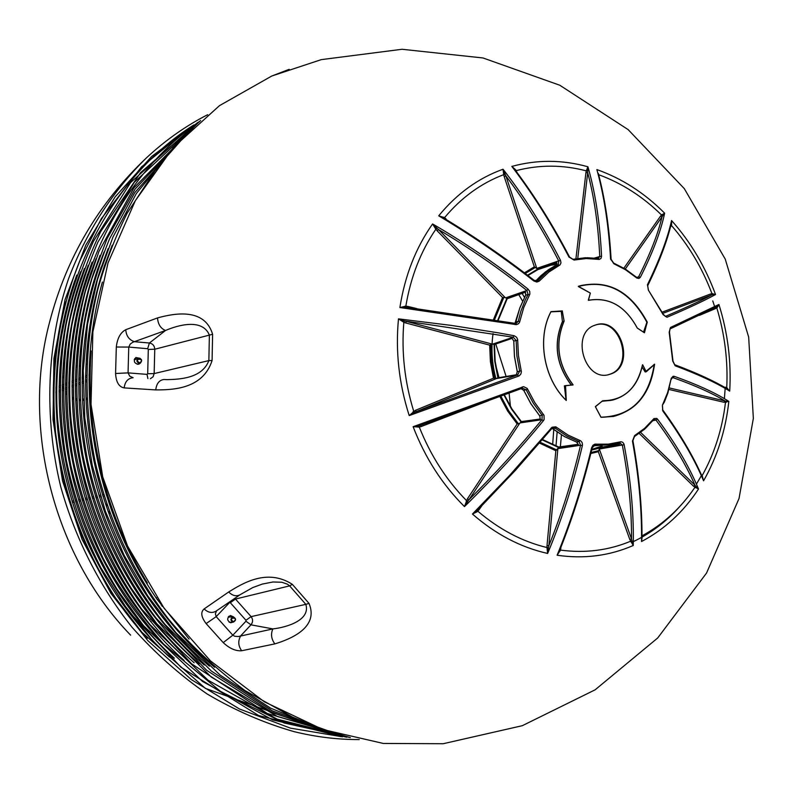 <?xml version="1.0" encoding="UTF-8"?>
<svg xmlns="http://www.w3.org/2000/svg" width="793" height="793" viewBox="0 0 793 793"><rect width="100%" height="100%" fill="white"/><g stroke="black" fill="none" stroke-linecap="round" stroke-linejoin="round"><path stroke-width="1.19" d="M160.582 636.868L159.998 636.63M151.82 627.352L151.592 626.52M151.116 622.039L151.146 621.415M151.701 618.104L151.859 617.549M152.94 614.853L153.208 614.347M159.224 607.815L159.75 607.488M162.069 606.318L162.575 606.12M76.544 398.879L75.672 398.651M73.115 397.699L72.262 397.273M69.705 395.608L68.892 394.924M66.344 392.099L65.571 390.909M65.918 374.078L66.662 373.047M69.288 370.41L70.032 369.855M72.619 368.358L73.362 368.031M86.933 398.116L86.011 398.453M83.463 399.087L82.551 399.216M80.004 399.325L79.112 399.276M109.077 499.64L108.284 500.611M106.698 504.051L106.46 506.529M108.264 511.703L109.969 513.438M113.33 515.103L114.519 515.331M79.161 400.614L80.063 400.653M82.611 400.524L83.523 400.396M86.07 399.771L86.992 399.444M89.52 398.245L90.461 397.66M80.073 365.771L79.3 365.771M76.743 365.989L75.989 366.118M73.422 366.832L72.688 367.119M70.101 368.428L69.368 368.904M66.751 371.114L66.017 371.917M63.341 376.209L62.568 378.43M62.369 386.459L63.083 388.838M65.591 393.378L66.374 394.329M68.922 396.738L69.744 397.343M72.312 398.82L73.164 399.206M75.731 400.069L76.604 400.267M161.742 604.95L161.227 605.158M158.917 606.338L158.392 606.675M152.266 613.118L151.988 613.613M150.819 616.211L150.64 616.756M149.907 619.858L149.827 620.463M149.827 624.388L149.917 625.092M152.752 632.229L157.272 637.304M114.499 515.272L113.31 515.034L114.499 515.272M109.94 513.349L108.205 511.535L109.94 513.349M106.51 506.687L106.728 504.14L106.52 506.697M108.304 500.67L109.097 499.699L108.304 500.67M560.364 446.806L561.444 434.822M154.932 634.707L153.069 632.665M110.475 503.892L109.712 504.883M111.456 509.939L112.656 510.196M147.25 638.256C85.951 572.377 50.207 476.127 53.478 383.277C54.39 355.254 58.444 328.143 65.641 301.935M233.38 621.722C226.748 616.924 240.17 617.013 233.38 621.722M233.221 622.138L233.33 622.138C236.354 620.245 236.304 618.51 233.172 616.934C230.198 618.738 230.208 620.473 233.221 622.138L229.157 622.237M228.592 616.558L229.554 617.043M139.419 362.847C132.58 357.584 146.497 358.704 139.419 362.847M139.271 363.303L140.321 363.144C142.581 360.359 141.907 358.743 138.319 358.317C136.178 360.359 136.495 362.024 139.271 363.303M134.354 359.378L135.197 359.516M560.592 548.102L560.978 547.14M590.815 453.527L598.338 451.703L599.667 448.095L619.502 444.239M598.338 451.703L629.801 539.508L631.525 538.962L599.498 449.552M559.947 549.747L560.482 550.104L560.859 548.161M560.463 547.874L557.112 555.229L560.482 550.104C585.155 553.375 608.528 550.421 630.584 541.252L631.912 540.548L631.525 538.962C631.664 509.512 628.591 478.199 622.317 445.022L624.141 444.754L623.903 443.921L622.753 442.306L621.038 441.731L608.3 444.149L594.72 444.179L592.916 445.309L591.608 447.758C582.865 483.74 571.981 518.027 558.976 550.629L557.112 555.229C584.015 559.134 609.401 555.883 633.26 545.485L631.912 540.548M629.801 539.508L633.26 545.485L633.329 541.232C633.647 511.059 630.584 478.903 624.141 444.754M593.828 445.527L595.166 445.23L591.608 447.758M421.182 425.157L421.033 426.594L488.716 400.634M499.887 396.53L507.619 411.022L517.165 423.948L519.653 423.373L521.09 421.876L540.301 419.001M517.165 423.948L467.404 498.866L469.04 499.649L519.653 423.373M421.083 425.197L522.29 388.253L419.527 425.672L419.289 427.06L421.033 426.594M419.527 425.672L413.123 426.693L419.289 427.06C430.619 455.529 446.35 480.033 466.482 500.571L467.949 501.126L469.04 499.649C495.001 473.927 519.296 447.282 541.956 419.705L543.403 420.686L544.137 419.477L544.008 415.314L534.779 402.586L527.196 388.411L523.608 386.657L413.123 426.693C425.167 457.908 442.276 484.533 464.47 506.588L467.949 501.126M467.404 498.866L464.47 506.588L468.266 502.871C495.04 476.474 520.089 449.086 543.403 420.686M522.3 388.243L522.27 386.915M516.302 374.802L517.314 371.709L514.498 356.444L513.775 341.069L512.08 338.244L494.089 344.4L491.997 344.033L489.687 345.133L490.401 361.737L493.474 378.211L495.982 378.757L497.925 377.835L516.352 374.752L497.925 377.835M491.997 344.033L406.422 321.393L405.6 322.929L489.687 345.133M493.474 378.211L415.324 410.377L416.454 411.537L495.982 378.757C491.908 363.65 490.946 348.593 493.058 333.605M492.79 344.063L513.269 337.223L404.648 320.967L403.835 322.275L405.6 322.929M404.648 320.967L398.482 318.855L403.835 322.275C401.357 352.171 404.648 381.82 413.718 411.24L414.798 412.261L517.631 374.911L518.513 376.13L519.326 375.713L520.872 374.009L521.378 371.699L518.453 355.631L517.641 339.463L516.63 337.312L514.28 335.756L498.609 332.891L451.723 325.467L398.482 318.855C395.4 351.378 398.968 383.614 409.208 415.591L414.798 412.261M415.324 410.377L409.208 415.591L518.513 376.13M512.08 338.244L513.715 341.099L516.134 340.484L513.269 337.223L513.834 335.647M416.682 308.556L407.642 306.385L405.838 306.148L406.343 307.287L514.875 323.554L519.861 307.902L525.739 295.065L525.412 291.973L506.826 298.495L505.111 297.514L502.574 297.504L493.385 319.817M505.111 297.514L438.509 229.544L437.121 230.753L502.574 297.504M407.642 306.385L407.86 307.456M505.805 297.801L526.899 290.506C498.569 268.064 469.099 247.743 438.509 229.544L437.121 228.334L435.843 229.217L437.121 230.753M437.121 228.334L432.581 223.953L435.843 229.217C420.726 251.371 410.724 277.015 405.838 306.148L399.89 307.535L406.343 307.287M525.68 295.174L528.098 294.461L526.899 290.506L528.069 289.108C498.896 266.012 468.564 245.166 437.052 226.56L432.581 223.953C415.79 247.783 404.896 275.647 399.89 307.535L516.421 324.644L518.444 323.782L519.534 322.364L523.737 307.585L529.873 294.084L529.734 291.388L528.069 289.108M529.546 294.877L528.098 294.461L525.353 299.794L520.882 311.213L518.245 321.363L515.827 322.008L515.053 324.615M536.603 267.856L505.904 175.977C525.174 201.442 542.818 229.841 558.827 261.155L558.242 264.654L547.576 271.444L538.09 280.355L535.622 281.059L541.004 275.627L548.181 269.888L555.913 265.259L556.914 262.77L537.713 269.114L534.343 266.825L524.421 272.832M505.191 174.391L503.04 169.236L503.694 174.658L505.191 174.391L505.904 175.977L504.179 176.581L534.343 266.825M447.579 220.375L445.795 219.294M446.053 218.878L444.556 217.639L444.427 218.462M504.179 176.581L503.694 174.658C481.083 183.233 461.377 197.566 444.556 217.639L438.707 215.835L445.993 219.582M534.046 280.435L534.185 280.365C505.072 257.636 474.977 236.899 443.892 218.144L444.288 218.382M537.109 268.292L560.453 260.263C543.958 228.037 525.769 198.914 505.865 172.894L503.04 169.236C478.278 178.138 456.837 193.67 438.707 215.835L443.138 218.481C474.363 237.315 504.596 258.141 533.838 280.97L536.802 282.04L539.131 281.208L548.815 272.098L559.997 264.941L560.988 262.84L560.453 260.263M539.428 280.92L534.185 280.365L533.838 280.97M577.76 258.409L587.692 172.686L585.928 172.616L575.936 258.706M594.314 258.112L599.746 256.526C598.289 225.41 594.274 197.457 587.692 172.686L587.712 171.199L586.275 170.852L585.928 172.616M587.712 171.199L587.92 166.778L586.275 170.852C562.762 164.686 539.409 164.617 516.223 170.624L515.817 170.901M517.026 172.438L515.698 169.831L511.832 166.421L515.232 170.128C534.789 196.119 552.909 225.113 569.592 257.091L574.073 260.054L586.176 258.548L599.211 259.42L600.975 258.459L601.56 256.317C600.043 224.29 595.83 195.633 588.921 170.336L587.92 166.778C562.386 159.651 537.02 159.542 511.832 166.421L514.607 170.079C534.185 196.109 552.334 225.143 569.037 257.18M515.281 170.198L515.807 170.981M598.061 258.637L599.746 256.526L601.56 256.317M569.453 257.329L574.073 260.054M625.29 269.045L662.046 216.796L660.5 216.162L623.873 268.183M636.63 277.372L638.593 276.896C650.052 254.275 657.873 234.242 662.046 216.796L662.661 215.775L661.521 214.982L660.5 216.162M662.661 215.775L664.643 213.198L661.521 214.982C642.895 196.684 622.069 183.302 599.042 174.837L598.656 174.777M599.052 176.294L598.328 173.538M598.378 173.756L598.527 174.579M637.681 277.669L638.593 276.896L640.318 277.342C652.084 254.057 660.004 233.519 664.088 215.716L664.643 213.198C644.59 193.026 621.999 178.484 596.871 169.583L597.823 173.122C604.484 198.28 608.737 226.867 610.56 258.895L613.921 263.791L625.469 269.709L636.918 278.095L638.91 278.492L640.318 277.342M610.888 259.717L610.56 258.895M662.889 313.314L711.688 294.976L710.548 293.995L662.324 312.085M665.248 316.377L665.634 316.298C685.39 307.922 700.744 300.815 711.688 294.976L712.659 294.669L711.955 293.648L710.548 293.995M712.659 294.669L715.534 294.53L711.955 293.648C702.261 268.054 688.74 245.315 671.403 225.44L670.987 224.964M670.64 226.887L671.631 224.657L671.562 220.533L671.255 223.913M671.225 223.993L671.027 224.647M665.446 316.357L667.012 317.24C687.313 308.606 702.975 301.31 713.987 295.363L715.534 294.53C705.264 266.597 690.614 241.924 671.562 220.533L670.977 223.011C666.744 240.616 658.904 261.194 647.435 284.717L648.476 290.278L663.166 314.682L667.012 317.24M647.663 285.777L647.435 284.717M725.337 387.737L723.523 386.697M699.485 315.327L715.514 308.596L715.663 307.337M726.864 388.649L726.735 387.737L725.298 387.172M727.379 388.154L727.498 389.026L726.973 388.709L729.709 391.108L726.735 387.737C728.053 360.746 724.733 334.121 716.793 307.872L716.763 306.722L670.115 328.887M715.514 308.596L717.328 307.397L718.924 304.492L716.763 306.722M674.575 364.671L675.2 365.791C697.533 374.187 715.108 382.256 727.915 390.007L729.709 391.108C731.424 361.806 727.825 332.931 718.924 304.492L670.511 327.469L669.183 332.247L672.702 361.023L675.2 365.791M669.966 328.956L670.511 327.469M668.985 389.472L723.999 402.269L724.861 400.901L669.411 387.965M701.904 475.949L701.22 474.422M662.472 409.912L662.908 410.159C680.216 434.078 693.399 456.411 702.429 477.148L703.569 480.796L702.162 475.602C714.483 453.457 722.264 429.072 725.476 402.447L725.902 401.179L724.861 400.901C712.164 393.159 694.916 385.418 673.138 377.686L674.238 376.328L673.069 376.288L671.255 378.291L667.627 392.594L662.442 405.094L662.789 410.943C680.116 434.881 693.29 457.184 702.32 477.872L703.569 480.796C717.219 456.897 725.645 430.44 728.836 401.407L725.902 401.179M701.974 476.276L702.33 476.95M723.999 402.269L728.836 401.407L727.042 400.277C714.235 392.287 696.631 384.308 674.238 376.328M662.403 405.818L662.789 410.943M639.227 433.454L693.597 486.278L694.955 485.197L640.655 432.413M641.983 535.721L641.983 533.957M641.983 536.851L641.527 541.53L642.389 535.632C663.364 524.183 680.88 508.085 694.916 487.338L695.828 486.228L694.955 485.197C686.054 464.777 673.049 443.059 655.96 420.052L657.526 419.14L656.753 418.407L653.947 418.605L644.63 428.319L634.588 435.605L632.467 441.106C638.623 475.265 641.656 507.332 641.567 537.307L641.527 541.53C664.524 529.367 683.507 511.862 698.504 489.033L695.828 486.228M641.914 535.79L641.973 536.692M693.597 486.278L698.504 489.033L697.265 486.069C688.344 465.134 675.101 442.831 657.526 419.14M632.626 440.511L632.467 441.106M478.585 509.096L479.041 509.76L481.688 505.964M539.518 443.079L555.843 450.751L558.599 447.51L578.325 444.288M555.843 450.751L547.011 545.534L548.855 545.663L557.826 449.175M547.011 545.534L546.982 547.547L548.518 547.448L548.855 545.663C561.712 513.834 572.278 480.36 580.555 445.25L582.349 445.686L582.478 444.744L582.102 442.494L580.754 440.858L567.957 435.01L555.824 426.852L552.057 427.209L509.344 475.681L472.44 514.042L477.128 511.763L479.041 509.76M477.763 509.939L515.678 470.051L551.522 428.874L516.174 469.387L477.564 510.127L477.832 511.198C499.253 529.466 522.3 541.579 546.982 547.547L547.636 553.445L548.518 547.448M477.564 510.127L472.44 514.042C495.645 534.264 520.704 547.398 547.636 553.445L549.549 548.845C562.901 516.213 573.835 481.827 582.349 445.686M619.343 444.13L599.558 447.52L599.657 448.075L591.667 450.057M542.541 439.54L558.728 447.024L578.256 444.278L558.599 447.48L542.234 439.897M540.221 419.14L521.09 421.876M506.826 298.495L525.571 292.201M537.971 269.57L527.96 275.538L537.961 269.57L556.904 263.236L537.971 269.57L537.713 269.114M597.179 258.478L597.377 258.003L596.197 258.34M536.94 281.049L534.135 280.504M498.063 320.61L507.183 298.743L525.511 292.221M525.412 291.973L525.69 295.095M519.811 321.502L518.245 321.363L516.104 323.514L514.935 323.584M653.571 419.715L654.334 419.289L655.96 420.052L652.808 420.736M517.314 371.709L519.683 371.134L517.631 374.911L496.745 378.519M619.7 444.586L618.183 443.436M540.231 419.19L539.815 415.958L531.003 403.875L523.816 390.384L521.06 388.709M522.448 388.203L526.185 389.819L533.382 403.32L542.194 415.403L541.956 419.705L520.258 422.887M578.355 444.615L576.759 442.147L564.547 436.616L552.037 428.379L555.397 428.299L566.916 436.081L579.118 441.612L580.555 445.25L558.203 448.57M551.522 428.765L553.078 427.843L555.397 428.299L556.567 427.308M619.868 442.96L622.317 445.022L599.637 448.967M671.096 379.569L672.405 377.637L673.138 377.686L671.919 378.003M553.078 427.843L551.522 428.864L551.036 428.131M646.245 371.758L645.205 371.986L654.512 364.304C650.676 392.604 637.027 409.981 613.544 416.434L601.035 417.296C631.258 416.523 649.11 398.869 654.612 364.314L646.245 371.758L642.667 364.78L646.186 371.729L645.145 371.957L642.102 366.951M595.434 406.541L602.601 400.802L595.394 406.73L601.035 417.296M595.394 406.73L600.945 417.237L595.414 406.72M646.275 371.739L654.463 364.175M602.67 400.772L612.355 400.138C628.512 395.707 638.563 383.941 642.499 364.839L642.489 364.81C637.076 388.461 623.804 400.445 602.67 400.772L602.601 400.802M611.373 373.79L608.895 374.593C584.56 381.889 570.474 333.219 594.651 325.308L596.167 324.793C620.562 316.595 635.599 365.206 611.373 373.79M271.781 76.019L321.304 59.624L402.041 49.275L483.026 57.968L559.789 85.238L628.135 129.606L684.309 188.635L725.238 259.093L748.671 337.104L753.35 418.397L739.036 498.5L706.553 573.052L657.684 637.998L595.137 689.811L522.309 725.694L443.188 743.725L383.316 743.447L322.84 729.52L264.327 701.805L210.512 660.926L164.101 608.251L127.514 545.951L102.723 476.88L91.007 404.351L92.87 331.9L107.997 262.969L135.325 200.698L173.171 147.637L219.433 105.677L271.781 76.019L289.177 69.318M572.992 385.031L573.071 384.793C557.875 364.661 554.892 343.448 564.11 321.165L562.267 310.915L550.937 311.679C536.732 338.205 543.711 378.925 566.252 400.475L565.558 385.626L572.952 384.962L564.378 385.864L566.063 400.217M206.121 623.585L223.22 642.608C229.484 648.476 235.64 651.192 241.677 650.746L274.824 643.896C291.596 638.831 318.994 627.104 309.002 603.374L292.349 584.362C267.122 568.016 242.47 583.499 228.662 591.994L204.158 608.915C200.451 612.047 201.105 616.934 206.121 623.585L216.192 616.637L215.379 613.752L216.568 610.808M212.088 360.488L212.613 334.269C204.604 307.654 174.629 313.195 157.52 317.924L125.75 329.71C120.467 332.495 117.314 338.264 116.313 347.017L128.753 347.076L130.25 344.043L132.778 342.259L165.539 330.473C177.999 325.1 202.473 318.132 209.382 335.112L208.856 360.597L212.088 360.488C202.949 389.145 172.824 389.898 155.745 389.918L124.174 387.896C118.96 386.964 116.095 382.167 115.58 373.493L128.06 372.879L128.753 347.076L147.676 348.712L148.301 349.435L147.686 373.761L147.022 374.375L128.06 372.879L129.735 376.169L133.125 377.726C127.941 378.261 124.957 381.651 124.174 387.896M588.277 300.141L588.436 300.329C609.034 296.82 625.29 306.039 637.215 327.995L644.461 332.723L647.237 322.107C630.257 290.803 607.299 278.878 578.345 286.323L590.329 293.073L588.436 300.329M551.026 311.619L562.247 311.005L564.12 321.076M562.415 311.044L561.236 311.362L562.435 321.522L564.031 321.135C554.803 343.448 557.786 364.691 572.992 384.843L564.378 385.864M566.172 400.326L564.467 385.854L565.468 385.636L566.271 400.435C543.74 378.895 536.772 338.234 550.957 311.728L562.267 310.915M647.257 322.226L644.342 332.743L637.265 328.054M578.375 286.56L590.359 293.113L578.355 286.531L580.149 285.787C608.459 279.592 630.792 291.715 647.147 322.146L643.589 332.237M644.342 332.743L637.215 327.975C625.28 305.999 609.004 296.77 588.386 300.279L590.329 293.053M588.386 300.279C609.014 296.76 625.29 305.999 637.235 327.975L637.265 328.015M608.201 374.742L610.59 373.969C634.42 365.553 620.334 317.735 596.078 324.823M140.391 363.125L138.656 364.255C134.116 363.472 133.184 361.231 135.861 357.524L140.153 358.347M136.416 359.051L134.76 358.565M232.815 622.148L230.684 622.773C226.778 620.552 226.699 618.134 230.446 615.517L233.687 616.974M230.129 617.033L228.989 616.191M212.613 334.269L154.764 349.237L148.301 349.435M157.52 317.924C158.025 324.357 160.701 328.54 165.539 330.473L149.391 343.012L147.676 348.712M150.363 378.707L153.069 376.814L154.159 373.572L208.856 360.597C202.116 378.548 179.307 379.302 167.264 379.639L163.982 379.52C159.264 380.055 156.518 383.525 155.745 389.918M125.75 329.71C126.265 336.034 129.209 340.028 134.572 341.714L149.391 343.012C152.732 343.656 154.516 345.728 154.764 349.237L154.159 373.572L147.686 373.761M204.158 608.915C207.935 612.573 211.82 613.366 215.815 611.304L215.825 611.294M240.418 594.502L240.18 594.671C236.453 596.732 232.617 595.84 228.662 591.994M252.452 587.692L262.305 584.074L273.02 581.983L281.802 582.25L287.413 584.173L289.643 585.878L292.349 584.362M223.22 642.608L232.835 635.203L216.192 616.637L229.435 602.7L230.317 602.72L245.959 620.275L245.939 621.226L250.975 624.834L272.901 628.908C270.611 633.924 271.246 638.92 274.824 643.896M241.677 650.746C238.168 645.849 237.85 640.873 240.725 635.808L250.975 624.834C253.066 622.118 253.116 619.383 251.113 616.627L235.481 599.042L289.643 585.878L305.84 604.355L309.002 603.374M245.959 620.275L251.113 616.627L305.84 604.355C310.727 620.275 286.59 627.362 272.901 628.908L238.366 636.531L234.738 636.273L232.835 635.203L245.939 621.226M56.69 388.57L56.006 388.748M89.064 375.674L89.084 374.474M85.604 377.012L85.624 375.813M82.185 378.32L82.194 377.141M78.794 379.629L78.804 378.449M75.434 380.918L75.454 379.738M72.104 382.196L72.123 381.027M68.813 383.465L68.832 382.295M65.551 384.714L65.571 383.554M62.32 385.963L62.34 384.803M59.118 387.192L59.138 386.042M55.946 388.411L55.966 387.262M56.67 393.001L55.966 393.189M89.034 380.343L89.034 379.143M85.575 381.651L85.575 380.462M82.145 382.95L82.155 381.76M78.755 384.228L78.755 383.049M75.394 385.497L75.404 384.318M72.074 386.756L72.074 385.586M68.773 387.995L68.783 386.835M65.512 389.234L65.512 388.064M62.28 390.453L62.28 389.294M59.078 391.663L59.088 390.513M55.906 392.862L55.916 391.712M104.26 266.299L104.617 265.219M100.78 268.143L101.147 267.063M97.351 269.957L97.708 268.896M93.941 271.761L94.298 270.7M90.571 273.555L90.917 272.495M87.23 275.32L87.577 274.269M83.919 277.074L84.266 276.033M80.648 278.809L80.995 277.768M77.397 280.534L77.744 279.493M74.185 282.239L74.522 281.208M106.549 495.397L106.183 494.237M102.991 496.14L102.634 494.981M99.462 496.864L99.105 495.714M95.973 497.588L95.626 496.448M92.523 498.301L92.166 497.161M89.103 499.015L88.747 497.885M85.713 499.719L85.366 498.589M82.363 500.413L82.016 499.293M79.032 501.097L78.695 499.986M75.751 501.781L75.404 500.67M72.49 502.455L72.143 501.345M120.417 599.855L118.335 597.714M156.974 599.25L156.3 598.279M153.198 599.468L152.524 598.497M149.451 599.686L148.777 598.715M145.743 599.895L145.079 598.933M142.066 600.113L141.402 599.151M138.428 600.321L137.774 599.369M134.83 600.529L134.176 599.577M131.261 600.727L130.607 599.786M127.732 600.935L127.078 599.994M124.233 601.134L123.579 600.202M120.764 601.332L120.12 600.41M130.607 635.143C54.093 556.151 21.034 428.289 49.741 321.591C21.034 428.289 54.093 556.151 130.607 635.143M207.568 114.757C185.641 125.988 165.261 140.361 146.447 157.866C113.012 190.617 86.219 231.883 68.347 279.305C46.757 343.795 43.803 416.979 60.724 486.724C75.246 538.536 99.67 586.513 132.044 627.263C154.913 652.996 179.942 675.24 207.132 693.984C235.194 710.538 264.188 723.087 294.104 731.652C315.882 736.984 337.58 739.621 359.199 739.562M141.313 619.055L153.019 632.695M74.998 298.138L69.16 321.69M67.851 328.619L74.096 301.568M113.736 513.2L112.656 513.269M109.593 512.387L108.056 511.108M108.582 501.523L109.474 500.869M112.16 508.799L111.119 508.987M498.985 377.577L495.625 364.879M510.444 406.551L509.106 393.13M506.103 376.437L495.754 344.003M552.652 444.744L553.762 429.469M522.617 301.142L518.771 294.609M556.002 446.082L557.142 431.977M524.47 297.355L522.131 293.42M58.533 351.16L68.585 301.211M150.164 637.513L121.408 601.302M193.908 124.907L151.691 156.449L115.154 196.852L85.842 245.037L65.085 299.526L53.934 358.446L53.012 419.646L62.508 480.766L82.085 539.438L110.951 593.412L147.875 640.665L191.291 679.581L239.436 708.972L290.436 728.133L342.417 736.806M598.983 450.563L591.063 452.535M560.145 550.986L559.719 550.302M632.16 541.371L631.05 542.015M518.463 423.868L508.719 410.843L500.849 396.173M418.397 427.12L418.565 425.891M467.404 501.959L466.145 501.483M503.981 395.023L511.614 409.257L521.07 421.906M494.683 378.786L491.422 361.638L490.738 344.35M403.003 321.809L403.706 320.669M413.936 412.727L413.004 411.815M494.049 344.38L494.723 361.192L497.895 377.864M494.406 319.995L503.852 297.345M435.307 228.384L436.418 227.641M405.372 307.238L404.945 306.197M506.796 298.475L497.627 320.541M525.244 273.466L535.553 267.31M503.575 173.726L504.854 173.548M443.664 218.016L443.743 217.183M537.704 269.085L527.523 275.211M586.552 170.079L587.762 170.436M662.086 214.536L663.017 215.29M712.639 293.638L713.185 294.57M648.287 289.832L647.712 285.678C659.171 262.156 667.022 241.548 671.265 223.854L671.631 224.657M717.209 306.405L717.328 307.397M726.457 401.268L726.16 402.378M696.304 486.724L695.58 487.725M556.924 450.037L540.192 442.286M548.389 548.409L547.081 548.518M477.128 511.763L476.841 510.801M599.558 447.52L591.816 449.453M558.708 447.034L542.531 439.56M540.251 419.001L521.318 421.579L511.921 409.019L504.318 394.894M498.222 377.696L495.08 361.152L494.426 344.479M498.024 320.6L507.143 298.763M602.095 446.043L591.846 449.334L602.174 446.043M556.736 264.337L551.076 265.189M553.405 264.406L556.884 263.821M598.626 258.577L585.363 257.755L573.141 259.271L587.256 257.725L596.187 258.34L597.972 258.607L598.457 259.39M556.884 263.018L555.883 265.268L545.197 272.078L535.662 281.039M559.362 265.377L558.242 264.654L555.863 265.278M525.68 295.105L519.802 307.952L515.866 322.057M634.499 436.517L645.849 428.002L653.501 419.874L653.402 419.15M516.332 374.762L517.254 371.719L514.439 356.463L513.775 341.139M517.73 340.415L516.134 340.484L516.867 355.859L519.683 371.134L521.239 370.747M614.188 444.377L593.422 445.815L615.001 444.189M543.502 414.551L539.746 415.879M527.672 389.234L523.796 390.344M552.929 428.775L564.487 436.616L576.65 442.107M580.03 440.492L579.118 441.612L576.689 442.147L578.275 444.417M616.538 443.842L619.848 442.96L616.538 443.842L595.166 445.23L595.91 444.07M619.928 442.94L620.304 441.85M635.946 277.035L636.244 277.619M613.376 263.068L613.921 263.791M665.456 316.357L663.404 314.484L648.476 290.278M671.047 379.113L667.894 393.001L664.326 402.14L662.442 405.094M634.261 436.656L634.588 435.605M654.612 364.314L654.344 364.334C650.508 392.634 636.848 410.011 613.376 416.474L600.975 417.197C631 416.345 648.753 398.75 654.245 364.433M642.072 367.09L645.304 371.967M611.116 400.376L602.155 401.208M602.065 401.278L612.315 400.138M602.611 400.842L595.434 406.591M116.313 347.017L115.58 373.493M564.11 321.165L562.515 321.552C553.306 343.785 556.26 364.968 571.386 385.091M572.179 385.021L573.071 384.793M550.917 311.827L561.236 311.362L562.435 321.522C553.217 343.765 556.161 364.949 571.277 385.101M550.986 311.708L550.966 311.728C536.782 338.214 543.75 378.895 566.271 400.425M580.833 285.569C608.846 279.949 630.901 292.161 646.979 322.196L647.237 322.107M578.345 286.323L580.149 285.787M588.307 300.16L590.339 293.123M578.325 286.471C607.151 279.156 630.009 291.081 646.89 322.236L643.51 332.178M147.894 378.568L147.022 374.375M230.317 602.72L235.481 599.042L234.847 598.437M598.636 174.668L599.349 174.946M712.768 300.914L714.652 306.693M725.159 388.382L724.405 398.671M701.349 475.681L696.423 484.126M679.819 506.449C666.457 521.497 650.954 533.223 633.32 541.619M207.637 114.707C185.671 125.958 165.281 140.351 146.447 157.866C98.6 203.226 66.364 257.804 49.741 321.591M90.333 363.412L89.48 363.64M86.873 364.334L86.04 364.552M83.443 365.236L82.641 365.454M80.053 366.128L79.27 366.336M76.693 367.02L75.94 367.218M90.402 396.441L89.46 396.916M294.104 731.652C315.892 736.984 337.62 739.631 359.269 739.582M233.172 616.934L228.186 617.093M138.319 358.317L134.225 359.883M140.222 363.184L137.239 364.304M594.433 445.279L592.202 447.876C583.47 483.789 572.615 518.007 559.62 550.55M406.987 307.347L516.104 323.514M598.299 173.399L598.338 173.558C605.019 198.736 609.272 227.323 611.106 259.321L613.653 263.088M727.498 389.026L727.498 389.026C714.612 381.215 697.017 373.106 674.694 364.711L673.009 361.152L669.461 332.178L670.035 328.926L716.148 307.089M641.983 537.01L641.983 537.575M653.501 419.874L644.61 429.191L634.4 436.606L632.913 440.73C639.059 474.829 642.082 506.866 641.983 536.821L641.983 537.585M494.406 344.479L512.159 338.333M498.272 377.686L495.139 361.132L494.465 344.459M619.531 444.397L618.163 443.436M540.231 419.051L539.755 415.958M521.16 388.689L523.757 390.384L530.933 403.865L539.746 415.948M521.358 421.579L511.971 409.01L504.368 394.874M637.77 277.649L636.264 277.094M613.663 263.088L625.36 269.085L636.254 277.094M654.334 419.289L653.511 419.864M642.508 364.83C638.573 383.931 628.522 395.697 612.355 400.138M608.895 374.593L608.281 374.722M556.726 264.366L551.016 265.209M215.815 611.304L240.18 594.671L252.967 587.464M59.178 387.618L59.881 387.341M62.379 386.389L63.103 386.112M65.611 385.15L66.354 384.863M68.872 383.891L69.635 383.604M72.163 382.632L72.946 382.325M75.494 381.354L76.297 381.046M78.854 380.065L79.677 379.748M82.244 378.767L83.096 378.439M85.674 377.448L86.546 377.111M89.133 376.12L90.025 375.773M56.025 387.212L56.709 386.944M59.197 385.983L59.901 385.715M62.399 384.754L63.123 384.466M65.631 383.505L66.374 383.217M68.892 382.246L69.655 381.948M72.183 380.967L72.966 380.67M75.513 379.688L76.316 379.371M78.874 378.39L79.697 378.073M82.264 377.081L83.116 376.754M85.694 375.753L86.566 375.416M89.153 374.415L90.045 374.078M59.138 392.069L59.852 391.801M62.34 390.86L63.073 390.582M65.571 389.641L66.334 389.353M68.832 388.411L69.615 388.124M72.133 387.172L72.936 386.865M75.464 385.913L76.287 385.606M78.824 384.645L79.667 384.327M82.214 383.366L83.077 383.039M85.644 382.077L86.536 381.74M89.103 380.769L90.015 380.432M55.976 391.653L56.67 391.395M59.148 390.453L59.862 390.176M62.35 389.234L63.083 388.957M65.581 388.005L66.334 387.727M68.842 386.776L69.615 386.478M72.133 385.517L72.936 385.22M75.464 384.258L76.287 383.951M78.824 382.979L79.667 382.662M82.214 381.691L83.077 381.364M85.644 380.392L86.526 380.055M89.103 379.084L90.015 378.737M76.772 275.072L74.661 281.119M84.395 268.51L81.164 277.669M92.107 262.057L87.785 274.15M100.037 255.356L94.545 270.562M108.086 248.675L101.435 266.904M72.589 502.564L73.412 502.395M75.85 501.89L76.693 501.711M79.141 501.206L80.004 501.027M82.462 500.522L83.344 500.333M85.822 499.828L86.724 499.64M89.212 499.124L90.134 498.936M92.632 498.42L93.574 498.222M96.082 497.697L97.053 497.498M99.571 496.973L100.572 496.775M103.1 496.249L104.121 496.041M106.658 495.516L107.699 495.298M72.203 501.107L72.966 500.948M75.404 500.442L76.237 500.264M78.685 499.749L79.548 499.57M82.006 499.055L82.898 498.866M85.366 498.351L86.268 498.163M88.747 497.647L89.678 497.449M92.166 496.933L93.118 496.725M95.626 496.21L96.597 496.002M99.115 495.476L100.106 495.268M102.634 494.743L103.655 494.525M106.193 493.999L107.233 493.771M174.361 658.23C155.824 641.398 139.132 622.366 124.283 601.124L124.897 601.104M127.792 600.935L128.416 600.896M131.331 600.727L131.975 600.697M134.899 600.529L135.563 600.489M194.156 662.789C173.439 644.63 154.883 623.804 138.488 600.301L139.191 600.281M199.202 663.919C177.939 645.443 158.907 624.16 142.125 600.093L142.849 600.063M145.813 599.895L146.546 599.855M149.52 599.686L150.283 599.637M214.596 667.28C191.658 647.851 171.209 625.241 153.247 599.449L154.05 599.419M157.044 599.25L157.767 599.211M123.282 599.686L123.896 599.647M126.781 599.478L127.415 599.439M130.31 599.26L130.964 599.221M133.878 599.052L134.552 599.012M137.476 598.834L138.17 598.794M141.104 598.616L141.828 598.576M144.772 598.398L145.525 598.358M148.479 598.18L149.253 598.13M152.226 597.952L153.019 597.912M156.003 597.734L156.736 597.684M340.296 736.578L205.298 688.334L141.977 632.368L115.52 597.932C82.918 547.745 62.915 492.403 55.5 431.907C50.286 371.342 58.325 314.424 79.627 261.175L101.375 218.61L141.511 166.917L190.29 127.247M169.514 657.09C151.513 640.595 135.286 621.999 120.814 601.322M120.229 600.479C99.571 570.583 83.671 537.892 72.53 502.385M72.232 501.414C61.339 465.818 55.916 429.598 55.966 392.743M55.976 391.722L56.006 388.292M56.025 387.271C56.799 350.526 62.875 315.475 74.255 282.13M342.338 736.806L258.577 715.494L180.973 667.26L128.496 611.185L100.919 567.857C76.931 520.951 62.488 471.092 57.572 418.288C49.037 295.521 106.46 180.001 193.829 124.947M123.698 600.281C102.951 570.236 86.982 537.386 75.791 501.701M75.494 500.73C64.55 464.966 59.098 428.567 59.138 391.544M59.148 390.523L59.178 387.073M59.197 386.052C59.961 349.128 66.057 313.919 77.476 280.425M77.813 279.453L80.579 271.751M346.65 737.222L272.604 719.885L202.572 681.484L143.424 625.568L116.958 589.1C93.068 549.678 76.257 507.024 66.523 461.139C58.593 414.937 58.454 369.399 66.097 324.525C72.52 295.353 81.649 267.598 93.465 241.27L130.607 182.559L197.507 122.578M179.248 659.38C160.176 642.211 143.018 622.723 127.782 600.916M127.197 600.073C106.361 569.889 90.323 536.871 79.082 501.027M78.785 500.046C67.792 464.103 62.31 427.536 62.34 390.334M62.35 389.304L62.379 385.844M62.399 384.813C63.153 347.721 69.269 312.353 80.717 278.71M350.367 737.599L284.112 722.978L220.603 691.496L163.636 644.124C137.982 614.714 117.87 586.205 103.308 558.609C89.331 528.832 78.507 497.806 70.835 465.55C61.715 416.206 61.428 367.585 69.972 319.698C77.179 288.652 87.408 259.291 100.661 231.615L140.539 172.666L200.639 120.546M184.174 660.519C164.557 643.014 146.933 623.08 131.311 600.717M130.726 599.865C109.811 569.543 93.703 536.355 82.403 500.333M82.105 499.352C71.053 463.231 65.551 426.485 65.571 389.115M65.581 388.084L65.611 384.595M65.631 383.564C66.384 346.293 72.51 310.767 83.999 276.965M84.336 275.984L88.241 265.249M350.288 737.579L277.094 719.142L208.014 680.176L150.125 624.755C112.289 577.235 86.734 522.736 73.452 461.278C65.313 415.383 64.788 370.063 71.876 325.318C77.912 296.195 86.606 268.43 97.955 242.024L134.304 182.301L200.579 120.595M189.14 661.649C168.978 643.827 150.888 623.437 134.879 600.509M134.295 599.657C113.29 569.186 97.113 535.84 85.763 499.64M85.456 498.648C74.364 462.359 68.822 425.435 68.832 387.876M68.842 386.845L68.872 383.346M68.892 382.305C69.635 344.856 75.781 309.161 87.309 275.211M349.544 737.401L267.291 713.482L191.509 663.761L141.56 608.925C102.208 553.603 77.248 486.208 70.795 416.989C61.239 294.996 115.322 179.139 199.995 121.101M137.893 599.449C116.799 568.819 100.552 535.315 89.153 498.936M88.846 497.945C77.694 461.476 72.123 424.374 72.133 386.637M72.133 385.596L72.173 382.077M72.183 381.036C72.926 343.409 79.082 307.545 90.65 273.446M90.987 272.445L96.062 258.696M347.77 736.965L277.411 716.495L211.354 677.103L156.697 623.605L131.341 588.386C108.314 550.511 91.671 509.582 81.401 465.61C69.675 405.947 71.003 347.899 85.366 291.477L98.897 251.54L133.977 187.792L198.617 122.3M141.531 599.23C120.348 568.452 104.022 534.789 92.573 498.222M92.266 497.231C81.064 460.584 75.464 423.293 75.464 385.378M75.464 384.337L75.494 380.799M75.513 379.758C76.247 341.942 82.422 305.91 94.02 271.652M344.281 736.063L272.99 712.917L206.695 670.343L156.271 618.312C119.921 570.454 95.467 516.134 82.918 455.36C72.5 394.23 75.523 335.31 91.968 278.591L107.065 238.634L135.157 188.972L195.921 124.699M204.277 665.03C182.459 646.236 162.962 624.517 145.793 599.875M145.198 599.022C123.926 568.085 107.531 534.254 96.022 497.508M95.715 496.517C84.464 459.672 78.834 422.203 78.824 384.099M78.824 383.059L78.854 379.5M78.874 378.459C79.607 340.465 85.793 304.264 97.43 269.848M97.767 268.847L104.042 252.025M337.689 734.249L272.257 710.845L211.325 671.037L165.083 624.487C127.078 576.67 101.207 521.863 87.448 460.069C78.933 413.896 77.972 368.22 84.564 323.058C90.253 293.628 98.61 265.526 109.603 238.733L134.77 192.62L190.885 129.348M209.411 666.15C187.039 647.038 167.065 624.884 149.5 599.667M148.906 598.804C127.544 567.719 111.079 533.709 99.512 496.785M99.204 495.784C87.894 458.76 82.234 421.113 82.214 382.821M82.214 381.77L82.254 378.192M82.264 377.151C82.987 338.968 89.193 302.599 100.87 268.024M324.406 730.066L270.591 708.149L220.067 675.031L175.848 632.606L147.726 595.87L124.065 555.179L105.429 511.386L92.246 465.382L84.801 418.169L83.245 370.737L87.557 324.119L97.569 279.255L112.973 237.067L136.337 193.542L180.992 139.172M152.653 598.586C131.192 567.342 114.658 533.164 103.04 496.051M102.733 495.05C91.364 457.848 85.674 420.003 85.644 381.522M85.644 380.471L85.674 376.873M85.694 375.823C86.407 337.461 92.622 300.914 104.339 266.18M104.686 265.179L112.18 245.305M292.28 716.951L244.849 690.475C213.783 667.121 188.129 643.054 167.888 618.262C132.808 572.179 108.552 519.96 95.12 461.595C83.582 402.864 84.445 345.579 97.698 289.772C105.281 262.83 115.114 237.285 127.187 213.129L158.501 165.489M189.041 639.099L157.034 599.23M156.439 598.358C134.889 566.965 118.276 532.618 106.599 495.308M106.292 494.307C94.873 456.917 89.143 418.882 89.103 380.214M89.103 379.163L89.133 375.545M89.153 374.494C89.708 342.536 94.129 311.718 102.386 282.04M147.359 583.024C127.217 549.926 112.18 514.26 102.247 476.008C92.93 438.479 88.003 400.475 91.056 350.922"/></g></svg>

